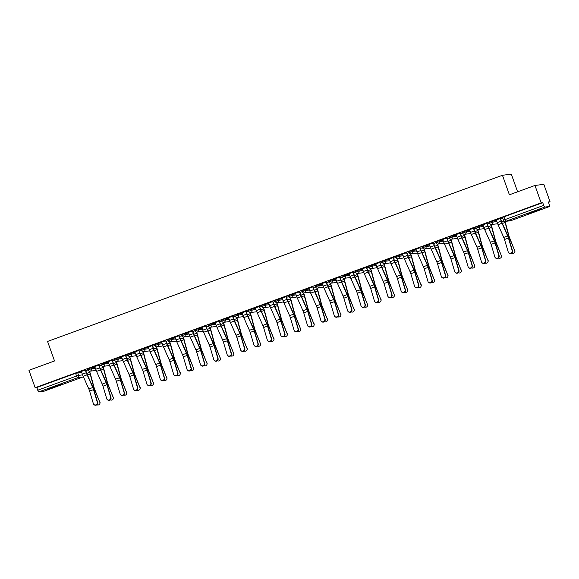 <?xml version="1.0" encoding="UTF-8"?>
<svg xmlns="http://www.w3.org/2000/svg" width="579" height="579" viewBox="0 0 579 579"><rect width="100%" height="100%" fill="white"/><g stroke="black" fill="none" stroke-linecap="round" stroke-linejoin="round"><path stroke-width="0.87" d="M55.866 386.606L61.316 384.34L58.754 384.999L47.652 389.204L55.866 386.606M535.286 211.465L540.735 209.207L538.173 209.866L527.064 214.071L535.286 211.465M95.007 367.274L91.048 367.766L87.61 369.018M108.396 362.389L104.43 362.874L100.999 364.126M121.778 357.496L117.812 357.988L114.381 359.241M135.16 352.611L131.194 353.096L127.764 354.348M148.542 347.718L144.584 348.211L141.146 349.463M161.932 342.826L157.966 343.318L154.535 344.57M175.314 337.941L171.348 338.433L167.917 339.685M188.696 333.048L184.73 333.54L181.299 334.792M202.078 328.163L198.112 328.648L194.682 329.907M215.468 323.27L211.501 323.762L208.071 325.014M228.85 318.385L224.884 318.87L221.453 320.129M242.232 313.492L238.266 313.984L234.835 315.237M255.614 308.607L251.648 309.092L248.217 310.344M269.003 303.714L265.037 304.207L261.607 305.459M282.386 298.829L278.419 299.314L274.989 300.566M295.768 293.937L291.802 294.429L288.371 295.681M309.15 289.051L305.184 289.536L301.753 290.788M322.539 284.159L318.573 284.651L315.135 285.903M335.921 279.266L331.955 279.758L328.525 281.01M349.303 274.381L345.337 274.873L341.907 276.125M362.686 269.488L358.719 269.98L355.289 271.233M376.075 264.603L372.109 265.088L368.671 266.347M389.457 259.71L385.491 260.203L382.06 261.455M402.839 254.825L398.873 255.31L395.443 256.569M416.221 249.933L412.255 250.425L408.825 251.677M429.604 245.047L425.645 245.532L422.207 246.784M442.993 240.155L439.027 240.647L435.596 241.899M456.375 235.269L452.409 235.754L448.978 237.006M469.757 230.377L465.791 230.869L462.36 232.121M483.139 225.492L479.18 225.976L475.743 227.229M496.529 220.599L492.563 221.091L489.132 222.343M548.595 202.303L550.05 201.767L548.479 201.962L549.724 206.471L544.68 207.094L505.822 221.287L510.844 220.671L549.71 206.471L510.859 220.664A1.86 1.824 83 0 1 510.454 220.765A1.86 1.86 0 0 0 510.859 220.664L510.873 220.657M517.604 191.794L511.329 174.178L502.449 175.271L509.397 194.79L534.967 185.446L541.162 202.867L35.153 387.713L28.95 370.299L54.52 360.956L47.565 341.444L502.449 175.271M534.967 185.446L543.847 184.354L550.05 201.767M43.729 391.31L38.67 391.94L36.723 387.525L75.588 373.325L81.625 372.167M36.723 387.525L35.153 387.713M82.58 377.117A1.86 1.86 0 0 0 83.325 376.611A1.86 1.824 -97 0 1 82.565 377.124L43.7 391.324L82.565 377.124L77.535 377.747L38.67 391.94M542.74 202.672L503.875 216.872L505.822 221.287A1.86 1.824 83 0 1 503.477 220.165L543.703 205.386L542.74 202.672L541.162 202.867M543.703 205.386L544.68 207.094M500.451 218.413L494.524 220.519M487.069 223.306L481.142 225.405M473.68 228.198L467.76 230.297M460.298 233.084L454.377 235.183M446.916 237.976L440.988 240.075M433.533 242.862L427.606 244.96M420.144 247.754L414.224 249.853M406.762 252.639L400.842 254.738M393.38 257.532L387.452 259.631M379.998 262.417L374.07 264.516M366.608 267.31L360.688 269.409M353.226 272.195L347.306 274.294M339.844 277.088L333.917 279.187M326.462 281.973L320.534 284.079M313.073 286.866L307.152 288.964M299.69 291.758L293.77 293.857M286.308 296.643L280.388 298.742M272.926 301.536L266.999 303.635M259.544 306.421L253.616 308.52M246.155 311.314L240.234 313.413M232.772 316.199L226.852 318.298M219.39 321.092L213.463 323.191M206.008 325.977L200.081 328.076M192.619 330.87L186.699 332.968M179.237 335.755L173.316 337.854M165.855 340.647L159.927 342.746M152.472 345.533L146.545 347.639M139.083 350.425L133.163 352.524M125.701 355.318L119.781 357.417M112.319 360.203L106.391 362.302M98.937 365.096L93.009 367.195M85.547 369.981L79.627 372.08M494.546 220.57L496.29 219.933M502.796 218.355L500.697 219.123M503.875 216.872L502.514 217.451M489.414 223.241L487.315 224.008M481.163 225.463L482.908 224.826M476.032 228.133L473.933 228.9M467.781 230.355L469.526 229.718M462.65 233.019L460.551 233.786M454.392 235.24L456.136 234.604M449.261 237.911L447.169 238.678M441.01 240.133L442.754 239.496M435.878 242.804L433.78 243.564M427.628 245.018L429.372 244.381M422.496 247.689L420.397 248.456M414.246 249.911L415.99 249.274M409.114 252.582L407.015 253.349M400.856 254.796L402.6 254.159M395.725 257.467L393.633 258.234M387.474 259.689L389.218 259.052M382.343 262.359L380.244 263.127M374.092 264.574L375.836 263.937M368.961 267.245L366.862 268.012M360.71 269.467L362.454 268.83M355.578 272.137L353.479 272.904M347.328 274.352L349.065 273.715M342.189 277.023L340.097 277.79M333.938 279.244L335.682 278.608M328.807 281.915L326.708 282.682M320.556 284.13L322.3 283.493M315.425 286.8L313.326 287.568M307.174 289.022L308.918 288.385M302.043 291.693L299.944 292.46M293.792 293.915L295.529 293.278M288.653 296.578L286.562 297.345M280.402 298.8L282.147 298.163M275.271 301.471L273.172 302.238M267.02 303.693L268.765 303.056M261.889 306.363L259.79 307.123M253.638 308.578L255.382 307.941M248.507 311.249L246.408 312.016M240.256 313.471L241.993 312.834M235.125 316.141L233.026 316.901M226.867 318.356L228.611 317.719M221.735 321.027L219.636 321.794M213.485 323.248L215.229 322.612M208.353 325.919L206.254 326.686M200.102 328.134L201.847 327.497M194.971 330.804L192.872 331.572M186.72 333.026L188.464 332.389M181.589 335.697L179.49 336.464M173.331 337.912L175.075 337.275M168.2 340.582L166.101 341.349M159.949 342.804L161.693 342.167M154.817 345.475L152.718 346.242M146.567 347.69L148.311 347.053M141.435 350.36L139.336 351.127M133.184 352.582L134.929 351.945M128.053 355.253L125.954 356.02M119.795 357.475L121.539 356.838M114.664 360.138L112.565 360.905M106.413 362.36L108.157 361.723M101.282 365.031L99.183 365.798M93.031 367.252L94.775 366.616M87.899 369.923L85.801 370.683M79.649 372.138L81.393 371.501M496.268 219.882L497.238 222.597A5.855 1.1 69.9 0 0 498.078 224.703L503.73 237.404A3.438 0.644 -110.1 0 1 504.504 239.503L508.246 252.06A2.142 1.998 -50.1 0 0 511.315 253.023A2.142 1.998 -50.1 0 0 512.191 250.62L512.524 250.895A2.142 1.998 129.9 0 1 509.173 253.262L508.847 252.987M500.43 218.363L501.414 221.127A4.646 0.876 69.9 0 0 502.08 222.792L507.732 235.501A4.646 0.876 -110.1 0 1 508.782 238.338L512.524 250.895M500.22 218.435L501.182 221.156A5.855 1.1 69.9 0 0 502.022 223.255L507.674 235.964A3.438 0.644 -110.1 0 1 508.449 238.063L512.191 250.62M514.818 250.338A2.142 2.048 19 0 1 514.869 251.756L514.753 252.089A2.142 2.048 -161 0 0 514.709 250.671L509.679 237.955A3.438 0.644 69.9 0 1 508.955 235.848L505.467 222.872A5.855 1.1 -110.1 0 0 505.018 221.388M511.778 253.204A2.142 2.048 -161 0 0 514.753 252.089M504.758 221.344A4.646 0.876 -110.1 0 1 505.098 222.466L508.586 235.436A4.646 0.876 69.9 0 0 509.563 238.287L514.709 250.671M482.886 224.768L483.856 227.489A5.855 1.1 69.9 0 0 484.688 229.588L490.348 242.29A3.438 0.644 -110.1 0 1 491.122 244.396L494.857 256.953A2.142 1.998 -50.1 0 0 497.933 257.916A2.142 1.998 -50.1 0 0 498.809 255.513L499.134 255.788A2.142 1.998 129.9 0 1 495.79 258.147L495.458 257.872M487.048 223.248L488.032 226.013A4.646 0.876 69.9 0 0 488.698 227.685L494.35 240.386A4.646 0.876 -110.1 0 1 495.4 243.231L499.134 255.788M486.83 223.328L487.8 226.042A5.855 1.1 69.9 0 0 488.64 228.148L494.292 240.85A3.438 0.644 -110.1 0 1 495.067 242.956L498.809 255.513M469.504 229.66L470.466 232.374A5.855 1.1 69.9 0 0 471.306 234.481L476.958 247.182A3.438 0.644 -110.1 0 1 477.74 249.288L481.475 261.846A2.142 1.998 -50.1 0 0 484.551 262.801A2.142 1.998 -50.1 0 0 485.419 260.398L485.752 260.68A2.142 1.998 129.9 0 1 482.408 263.04L482.075 262.765M473.665 228.14L474.65 230.905A4.646 0.876 69.9 0 0 475.316 232.577L480.968 245.279A4.646 0.876 -110.1 0 1 482.017 248.123L485.752 260.68M473.448 228.213L474.418 230.934A5.855 1.1 69.9 0 0 475.258 233.033L480.91 245.742A3.438 0.644 -110.1 0 1 481.685 247.841L485.419 260.398M501.436 255.23A2.142 2.048 19 0 1 501.486 256.649L501.371 256.975A2.142 2.048 -161 0 0 501.32 255.556L496.297 242.847A3.438 0.644 69.9 0 1 495.573 240.734L492.078 227.764A5.855 1.1 -110.1 0 0 491.412 225.636L491.021 224.529M498.389 258.089A2.142 2.048 -161 0 0 501.371 256.975M490.76 224.486L491.18 225.665A4.646 0.876 -110.1 0 1 491.709 227.352L495.204 240.328A4.646 0.876 69.9 0 0 496.181 243.173L501.32 255.556M488.054 260.116A2.142 2.048 19 0 1 488.104 261.534L487.988 261.867A2.142 2.048 -161 0 0 487.938 260.449L482.908 247.732A3.438 0.644 69.9 0 1 482.184 245.626L478.695 232.649A5.855 1.1 -110.1 0 0 478.03 230.529L477.632 229.422M485.007 262.982A2.142 2.048 -161 0 0 487.988 261.867M477.378 229.378L477.798 230.558A4.646 0.876 -110.1 0 1 478.326 232.244L481.815 245.214A4.646 0.876 69.9 0 0 482.799 248.065L487.938 260.449M456.122 234.546L457.084 237.267A5.855 1.1 69.9 0 0 457.924 239.366L463.576 252.068A3.438 0.644 -110.1 0 1 464.351 254.174L468.093 266.731A2.142 1.998 -50.1 0 0 471.161 267.693A2.142 1.998 -50.1 0 0 472.037 265.291L472.37 265.566A2.142 1.998 129.9 0 1 469.026 267.925L468.693 267.65M460.276 233.026L461.26 235.791A4.646 0.876 69.9 0 0 461.926 237.462L467.579 250.164A4.646 0.876 -110.1 0 1 468.628 253.009L472.37 265.566M460.066 233.105L461.036 235.819A5.855 1.1 69.9 0 0 461.868 237.926L467.521 250.627A3.438 0.644 -110.1 0 1 468.302 252.733L472.037 265.291M442.732 239.438L443.702 242.152A5.855 1.1 69.9 0 0 444.542 244.258L450.194 256.96A3.438 0.644 -110.1 0 1 450.969 259.066L454.71 271.623A2.142 1.998 -50.1 0 0 457.779 272.579A2.142 1.998 -50.1 0 0 458.655 270.176L458.988 270.458A2.142 1.998 129.9 0 1 455.637 272.818L455.311 272.543M446.894 237.918L447.878 240.683A4.646 0.876 69.9 0 0 448.544 242.355L454.197 255.057A4.646 0.876 -110.1 0 1 455.246 257.901L458.988 270.458M446.684 237.998L447.647 240.712A5.855 1.1 69.9 0 0 448.486 242.811L454.139 255.52A3.438 0.644 -110.1 0 1 454.913 257.619L458.655 270.176M429.35 244.324L430.32 247.045A5.855 1.1 69.9 0 0 431.16 249.144L436.812 261.853A3.438 0.644 -110.1 0 1 437.586 263.952L441.321 276.509A2.142 1.998 -50.1 0 0 444.397 277.471A2.142 1.998 -50.1 0 0 445.273 275.068L445.598 275.343A2.142 1.998 129.9 0 1 442.255 277.703L441.922 277.428M433.512 242.804L434.496 245.576A4.646 0.876 69.9 0 0 435.162 247.24L440.814 259.942A4.646 0.876 -110.1 0 1 441.864 262.786L445.598 275.343M433.295 242.883L434.264 245.597A5.855 1.1 69.9 0 0 435.104 247.703L440.757 260.405A3.438 0.644 -110.1 0 1 441.531 262.511L445.273 275.068M474.671 265.008A2.142 2.048 19 0 1 474.715 266.427L474.606 266.753A2.142 2.048 -161 0 0 474.556 265.341L469.526 252.625A3.438 0.644 69.9 0 1 468.802 250.512L465.313 237.542A5.855 1.1 -110.1 0 0 464.647 235.421L464.249 234.307M471.624 267.867A2.142 2.048 -161 0 0 474.606 266.753M463.996 234.263L464.416 235.45A4.646 0.876 -110.1 0 1 464.944 237.129L468.433 250.106A4.646 0.876 69.9 0 0 469.41 252.958L474.556 265.341M461.282 269.894A2.142 2.048 19 0 1 461.333 271.312L461.217 271.645A2.142 2.048 -161 0 0 461.174 270.227L456.143 257.51A3.438 0.644 69.9 0 1 455.42 255.404L451.931 242.435A5.855 1.1 -110.1 0 0 451.258 240.307L450.867 239.199M458.242 272.76A2.142 2.048 -161 0 0 461.217 271.645M450.614 239.156L451.034 240.336A4.646 0.876 -110.1 0 1 451.562 242.022L455.051 254.992A4.646 0.876 69.9 0 0 456.028 257.843L461.174 270.227M447.9 274.786A2.142 2.048 19 0 1 447.951 276.205L447.835 276.538A2.142 2.048 -161 0 0 447.784 275.119L442.761 262.403A3.438 0.644 69.9 0 1 442.038 260.289L438.542 247.32A5.855 1.1 -110.1 0 0 437.876 245.199L437.485 244.085M444.853 277.652A2.142 2.048 -161 0 0 447.835 276.538M437.225 244.048L437.644 245.228A4.646 0.876 -110.1 0 1 438.173 246.907L441.668 259.884A4.646 0.876 69.9 0 0 442.646 262.736L447.784 275.119M415.968 249.216L416.931 251.93A5.855 1.1 69.9 0 0 417.77 254.036L423.423 266.738A3.438 0.644 -110.1 0 1 424.204 268.844L427.939 281.401A2.142 1.998 -50.1 0 0 431.015 282.357A2.142 1.998 -50.1 0 0 431.883 279.954L432.216 280.236A2.142 1.998 129.9 0 1 428.873 282.595L428.54 282.32M420.13 247.696L421.114 250.461A4.646 0.876 69.9 0 0 421.78 252.133L427.432 264.835A4.646 0.876 -110.1 0 1 428.482 267.679L432.216 280.236M419.913 247.776L420.882 250.49A5.855 1.1 69.9 0 0 421.722 252.596L427.374 265.298A3.438 0.644 -110.1 0 1 428.149 267.404L431.883 279.954M434.518 279.671A2.142 2.048 19 0 1 434.568 281.09L434.453 281.423A2.142 2.048 -161 0 0 434.402 280.004L429.372 267.288A3.438 0.644 69.9 0 1 428.648 265.182L425.16 252.212A5.855 1.1 -110.1 0 0 424.494 250.085L424.096 248.977M431.471 282.538A2.142 2.048 -161 0 0 434.453 281.423M423.842 248.934L424.262 250.114A4.646 0.876 -110.1 0 1 424.791 251.8L428.279 264.769A4.646 0.876 69.9 0 0 429.263 267.621L434.402 280.004M402.586 254.101L403.549 256.823A5.855 1.1 69.9 0 0 404.388 258.922L410.041 271.631A3.438 0.644 -110.1 0 1 410.815 273.729L414.557 286.287A2.142 1.998 -50.1 0 0 417.625 287.249A2.142 1.998 -50.1 0 0 418.501 284.846L418.834 285.121A2.142 1.998 129.9 0 1 415.49 287.488L415.157 287.206M406.74 252.582L407.725 255.353A4.646 0.876 69.9 0 0 408.39 257.018L414.043 269.727A4.646 0.876 -110.1 0 1 415.092 272.564L418.834 285.121M406.53 252.661L407.5 255.382A5.855 1.1 69.9 0 0 408.333 257.481L413.985 270.183A3.438 0.644 -110.1 0 1 414.767 272.289L418.501 284.846M421.136 284.564A2.142 2.048 19 0 1 421.179 285.983L421.071 286.316A2.142 2.048 -161 0 0 421.02 284.897L415.99 272.181A3.438 0.644 69.9 0 1 415.266 270.067L411.778 257.098A5.855 1.1 -110.1 0 0 411.112 254.977L410.714 253.863M418.089 287.43A2.142 2.048 -161 0 0 421.071 286.316M410.46 253.826L410.88 255.006A4.646 0.876 -110.1 0 1 411.408 256.692L414.897 269.662A4.646 0.876 69.9 0 0 415.874 272.514L421.02 284.897M389.197 258.994L390.166 261.708A5.855 1.1 69.9 0 0 391.006 263.814L396.658 276.516A3.438 0.644 -110.1 0 1 397.433 278.622L401.175 291.179A2.142 1.998 -50.1 0 0 404.243 292.134A2.142 1.998 -50.1 0 0 405.119 289.739L405.452 290.014A2.142 1.998 129.9 0 1 402.101 292.373L401.775 292.098M393.358 257.474L394.342 260.239A4.646 0.876 69.9 0 0 395.008 261.911L400.661 274.612A4.646 0.876 -110.1 0 1 401.71 277.457L405.452 290.014M393.148 257.554L394.111 260.268A5.855 1.1 69.9 0 0 394.95 262.374L400.603 275.076A3.438 0.644 -110.1 0 1 401.377 277.182L405.119 289.739M407.746 289.449A2.142 2.048 19 0 1 407.797 290.868L407.681 291.201A2.142 2.048 -161 0 0 407.638 289.782L402.608 277.066A3.438 0.644 69.9 0 1 401.884 274.96L398.395 261.99A5.855 1.1 -110.1 0 0 397.73 259.862L397.332 258.755M404.707 292.315A2.142 2.048 -161 0 0 407.681 291.201M397.078 258.712L397.498 259.891A4.646 0.876 -110.1 0 1 398.026 261.578L401.515 274.547A4.646 0.876 69.9 0 0 402.492 277.399L407.638 289.782M375.814 263.879L376.784 266.601A5.855 1.1 69.9 0 0 377.624 268.699L383.276 281.408A3.438 0.644 -110.1 0 1 384.051 283.507L387.785 296.064A2.142 1.998 -50.1 0 0 390.861 297.027A2.142 1.998 -50.1 0 0 391.737 294.624L392.063 294.899A2.142 1.998 129.9 0 1 388.719 297.266L388.393 296.984M379.976 262.359L380.96 265.131A4.646 0.876 69.9 0 0 381.626 266.796L387.279 279.505A4.646 0.876 -110.1 0 1 388.328 282.342L392.063 294.899M379.759 262.439L380.729 265.16A5.855 1.1 69.9 0 0 381.568 267.259L387.221 279.968A3.438 0.644 -110.1 0 1 387.995 282.067L391.737 294.624M394.364 294.342A2.142 2.048 19 0 1 394.415 295.76L394.299 296.093A2.142 2.048 -161 0 0 394.248 294.675L389.226 281.959A3.438 0.644 69.9 0 1 388.502 279.845L385.006 266.876A5.855 1.1 -110.1 0 0 384.34 264.755L383.949 263.64M391.317 297.208A2.142 2.048 -161 0 0 394.299 296.093M383.689 263.604L384.109 264.784A4.646 0.876 -110.1 0 1 384.644 266.47L388.133 279.44A4.646 0.876 69.9 0 0 389.11 282.291L394.248 294.675M362.432 268.772L363.402 271.486A5.855 1.1 69.9 0 0 364.234 273.592L369.887 286.294A3.438 0.644 -110.1 0 1 370.669 288.4L374.403 300.957A2.142 1.998 -50.1 0 0 377.479 301.92A2.142 1.998 -50.1 0 0 378.348 299.517L378.68 299.792A2.142 1.998 129.9 0 1 375.337 302.151L375.004 301.876M366.594 267.252L367.578 270.017A4.646 0.876 69.9 0 0 368.244 271.689L373.896 284.39A4.646 0.876 -110.1 0 1 374.946 287.235L378.68 299.792M366.377 267.332L367.347 270.046A5.855 1.1 69.9 0 0 368.186 272.152L373.839 284.854A3.438 0.644 -110.1 0 1 374.613 286.96L378.348 299.517M380.982 299.234A2.142 2.048 19 0 1 381.033 300.646L380.917 300.979A2.142 2.048 -161 0 0 380.866 299.56L375.836 286.844A3.438 0.644 69.9 0 1 375.112 284.738L371.624 271.768A5.855 1.1 -110.1 0 0 370.958 269.64L370.56 268.533M377.935 302.093A2.142 2.048 -161 0 0 380.917 300.979M370.307 268.49L370.726 269.669A4.646 0.876 -110.1 0 1 371.255 271.356L374.743 284.325A4.646 0.876 69.9 0 0 375.728 287.177L380.866 299.56M349.05 273.657L350.013 276.378A5.855 1.1 69.9 0 0 350.852 278.477L356.505 291.186A3.438 0.644 -110.1 0 1 357.279 293.285L361.021 305.842A2.142 1.998 -50.1 0 0 364.09 306.805A2.142 1.998 -50.1 0 0 364.965 304.402L365.298 304.677A2.142 1.998 129.9 0 1 361.955 307.044L361.622 306.761M353.204 272.144L354.189 274.909A4.646 0.876 69.9 0 0 354.855 276.574L360.507 289.283A4.646 0.876 -110.1 0 1 361.557 292.12L365.298 304.677M352.995 272.217L353.964 274.938A5.855 1.1 69.9 0 0 354.797 277.037L360.449 289.746A3.438 0.644 -110.1 0 1 361.231 291.845L364.965 304.402M367.6 304.12A2.142 2.048 19 0 1 367.643 305.538L367.535 305.871A2.142 2.048 -161 0 0 367.484 304.453L362.454 291.736A3.438 0.644 69.9 0 1 361.73 289.63L358.242 276.653A5.855 1.1 -110.1 0 0 357.576 274.533L357.178 273.426M364.553 306.986A2.142 2.048 -161 0 0 367.535 305.871M356.925 273.382L357.344 274.562A4.646 0.876 -110.1 0 1 357.873 276.248L361.361 289.218A4.646 0.876 69.9 0 0 362.338 292.069L367.484 304.453M335.661 278.55L336.631 281.264A5.855 1.1 69.9 0 0 337.47 283.37L343.123 296.072A3.438 0.644 -110.1 0 1 343.897 298.178L347.639 310.735A2.142 1.998 -50.1 0 0 350.708 311.697A2.142 1.998 -50.1 0 0 351.583 309.295L351.916 309.57A2.142 1.998 129.9 0 1 348.565 311.929L348.24 311.654M339.822 277.03L340.807 279.795A4.646 0.876 69.9 0 0 341.472 281.466L347.125 294.168A4.646 0.876 -110.1 0 1 348.174 297.013L351.916 309.57M339.612 277.109L340.575 279.823A5.855 1.1 69.9 0 0 341.415 281.93L347.067 294.631A3.438 0.644 -110.1 0 1 347.841 296.738L351.583 309.295M354.21 309.012A2.142 2.048 19 0 1 354.261 310.431L354.145 310.757A2.142 2.048 -161 0 0 354.102 309.338L349.072 296.629A3.438 0.644 69.9 0 1 348.348 294.516L344.86 281.546A5.855 1.1 -110.1 0 0 344.194 279.418L343.796 278.311M351.171 311.871A2.142 2.048 -161 0 0 354.145 310.757M343.542 278.267L343.962 279.447A4.646 0.876 -110.1 0 1 344.491 281.133L347.979 294.103A4.646 0.876 69.9 0 0 348.956 296.955L354.102 309.338M322.279 283.442L323.248 286.156A5.855 1.1 69.9 0 0 324.088 288.262L329.74 300.964A3.438 0.644 -110.1 0 1 330.515 303.063L334.249 315.62A2.142 1.998 -50.1 0 0 337.325 316.583A2.142 1.998 -50.1 0 0 338.201 314.18L338.527 314.455A2.142 1.998 129.9 0 1 335.183 316.822L334.857 316.547M326.44 281.922L327.424 284.687A4.646 0.876 69.9 0 0 328.09 286.352L333.743 299.061A4.646 0.876 -110.1 0 1 334.792 301.898L338.527 314.455M326.223 281.995L327.193 284.716A5.855 1.1 69.9 0 0 328.032 286.815L333.685 299.524A3.438 0.644 -110.1 0 1 334.459 301.623L338.201 314.18M340.828 313.898A2.142 2.048 19 0 1 340.879 315.316L340.763 315.649A2.142 2.048 -161 0 0 340.713 314.231L335.69 301.514A3.438 0.644 69.9 0 1 334.966 299.408L331.47 286.431A5.855 1.1 -110.1 0 0 330.804 284.311L330.414 283.203M337.781 316.764A2.142 2.048 -161 0 0 340.763 315.649M330.153 283.16L330.573 284.34A4.646 0.876 -110.1 0 1 331.108 286.026L334.597 298.996A4.646 0.876 69.9 0 0 335.574 301.847L340.713 314.231M308.897 288.328L309.866 291.049A5.855 1.1 69.9 0 0 310.699 293.148L316.351 305.85A3.438 0.644 -110.1 0 1 317.133 307.956L320.867 320.513A2.142 1.998 -50.1 0 0 323.943 321.475A2.142 1.998 -50.1 0 0 324.812 319.072L325.145 319.347A2.142 1.998 129.9 0 1 321.801 321.707L321.468 321.432M313.058 286.808L314.042 289.572A4.646 0.876 69.9 0 0 314.708 291.244L320.361 303.946A4.646 0.876 -110.1 0 1 321.41 306.79L325.145 319.347M312.841 286.887L313.811 289.601A5.855 1.1 69.9 0 0 314.65 291.707L320.303 304.409A3.438 0.644 -110.1 0 1 321.077 306.515L324.812 319.072M327.446 318.79A2.142 2.048 19 0 1 327.497 320.209L327.381 320.534A2.142 2.048 -161 0 0 327.33 319.116L322.3 306.407A3.438 0.644 69.9 0 1 321.577 304.293L318.088 291.324A5.855 1.1 -110.1 0 0 317.422 289.196L317.024 288.089M324.399 321.649A2.142 2.048 -161 0 0 327.381 320.534M316.771 288.045L317.191 289.225A4.646 0.876 -110.1 0 1 317.719 290.911L321.207 303.888A4.646 0.876 69.9 0 0 322.192 306.732L327.33 319.116M295.514 293.22L296.477 295.934A5.855 1.1 69.9 0 0 297.317 298.04L302.969 310.742A3.438 0.644 -110.1 0 1 303.743 312.848L307.485 325.405A2.142 1.998 -50.1 0 0 310.554 326.361A2.142 1.998 -50.1 0 0 311.43 323.958L311.763 324.24A2.142 1.998 129.9 0 1 308.419 326.599L308.086 326.324M299.669 291.7L300.66 294.465A4.646 0.876 69.9 0 0 301.319 296.137L306.971 308.839A4.646 0.876 -110.1 0 1 308.021 311.683L311.763 324.24M299.459 291.773L300.429 294.494A5.855 1.1 69.9 0 0 301.261 296.593L306.913 309.302A3.438 0.644 -110.1 0 1 307.695 311.401L311.43 323.958M314.064 323.675A2.142 2.048 19 0 1 314.108 325.094L313.999 325.427A2.142 2.048 -161 0 0 313.948 324.008L308.918 311.292A3.438 0.644 69.9 0 1 308.194 309.186L304.706 296.209A5.855 1.1 -110.1 0 0 304.04 294.089L303.642 292.981M311.017 326.542A2.142 2.048 -161 0 0 313.999 325.427M303.389 292.938L303.809 294.118A4.646 0.876 -110.1 0 1 304.337 295.804L307.825 308.773A4.646 0.876 69.9 0 0 308.802 311.625L313.948 324.008M282.125 298.105L283.095 300.827A5.855 1.1 69.9 0 0 283.934 302.926L289.587 315.627A3.438 0.644 -110.1 0 1 290.361 317.733L294.103 330.291A2.142 1.998 -50.1 0 0 297.172 331.253A2.142 1.998 -50.1 0 0 298.047 328.85L298.38 329.125A2.142 1.998 129.9 0 1 295.037 331.485L294.704 331.21M286.287 296.586L287.271 299.35A4.646 0.876 69.9 0 0 287.937 301.022L293.589 313.724A4.646 0.876 -110.1 0 1 294.639 316.568L298.38 329.125M286.077 296.665L287.039 299.379A5.855 1.1 69.9 0 0 287.879 301.485L293.531 314.187A3.438 0.644 -110.1 0 1 294.306 316.293L298.047 328.85M300.675 328.568A2.142 2.048 19 0 1 300.725 329.987L300.61 330.312A2.142 2.048 -161 0 0 300.566 328.901L295.536 316.185A3.438 0.644 69.9 0 1 294.812 314.071L291.324 301.102A5.855 1.1 -110.1 0 0 290.658 298.981L290.26 297.867M297.635 331.427A2.142 2.048 -161 0 0 300.61 330.312M290.007 297.823L290.426 299.003A4.646 0.876 -110.1 0 1 290.955 300.689L294.443 313.666A4.646 0.876 69.9 0 0 295.42 316.518L300.566 328.901M268.743 302.998L269.713 305.712A5.855 1.1 69.9 0 0 270.552 307.818L276.205 320.52A3.438 0.644 -110.1 0 1 276.979 322.626L280.714 335.183A2.142 1.998 -50.1 0 0 283.79 336.138A2.142 1.998 -50.1 0 0 284.665 333.736L284.991 334.018A2.142 1.998 129.9 0 1 281.647 336.377L281.322 336.102M272.904 301.478L273.889 304.243A4.646 0.876 69.9 0 0 274.555 305.915L280.207 318.616A4.646 0.876 -110.1 0 1 281.256 321.461L284.991 334.018M272.687 301.558L273.657 304.272A5.855 1.1 69.9 0 0 274.497 306.371L280.149 319.08A3.438 0.644 -110.1 0 1 280.924 321.179L284.665 333.736M287.293 333.453A2.142 2.048 19 0 1 287.343 334.872L287.227 335.205A2.142 2.048 -161 0 0 287.177 333.786L282.154 321.07A3.438 0.644 69.9 0 1 281.43 318.964L277.942 305.994A5.855 1.1 -110.1 0 0 277.269 303.866L276.878 302.759M284.253 336.319A2.142 2.048 -161 0 0 287.227 335.205M276.617 302.716L277.037 303.895A4.646 0.876 -110.1 0 1 277.573 305.582L281.061 318.551A4.646 0.876 69.9 0 0 282.038 321.403L287.177 333.786M255.361 307.883L256.331 310.605A5.855 1.1 69.9 0 0 257.163 312.703L262.815 325.412A3.438 0.644 -110.1 0 1 263.597 327.511L267.332 340.068A2.142 1.998 -50.1 0 0 270.407 341.031A2.142 1.998 -50.1 0 0 271.283 338.628L271.609 338.903A2.142 1.998 129.9 0 1 268.265 341.263L267.932 340.988M259.522 306.363L260.507 309.135A4.646 0.876 69.9 0 0 261.172 310.8L266.825 323.502A4.646 0.876 -110.1 0 1 267.874 326.346L271.609 338.903M259.305 306.443L260.275 309.157A5.855 1.1 69.9 0 0 261.115 311.263L266.767 323.965A3.438 0.644 -110.1 0 1 267.541 326.071L271.283 338.628M273.91 338.346A2.142 2.048 19 0 1 273.961 339.764L273.845 340.097A2.142 2.048 -161 0 0 273.795 338.679L268.765 325.963A3.438 0.644 69.9 0 1 268.041 323.849L264.552 310.88A5.855 1.1 -110.1 0 0 263.886 308.759L263.496 307.644M270.863 341.212A2.142 2.048 -161 0 0 273.845 340.097M263.235 307.608L263.655 308.788A4.646 0.876 -110.1 0 1 264.183 310.467L267.679 323.444A4.646 0.876 69.9 0 0 268.656 326.295L273.795 338.679M241.979 312.776L242.941 315.49A5.855 1.1 69.9 0 0 243.781 317.596L249.433 330.298A3.438 0.644 -110.1 0 1 250.208 332.404L253.949 344.961A2.142 1.998 -50.1 0 0 257.025 345.916A2.142 1.998 -50.1 0 0 257.894 343.513L258.227 343.796A2.142 1.998 129.9 0 1 254.883 346.155L254.55 345.88M246.133 311.256L247.124 314.021A4.646 0.876 69.9 0 0 247.783 315.693L253.436 328.394A4.646 0.876 -110.1 0 1 254.485 331.239L258.227 343.796M245.923 311.336L246.893 314.05A5.855 1.1 69.9 0 0 247.725 316.156L253.378 328.858A3.438 0.644 -110.1 0 1 254.159 330.956L257.894 343.513M260.528 343.231A2.142 2.048 19 0 1 260.572 344.65L260.463 344.983A2.142 2.048 -161 0 0 260.412 343.564L255.382 330.848A3.438 0.644 69.9 0 1 254.659 328.742L251.17 315.772A5.855 1.1 -110.1 0 0 250.504 313.644L250.106 312.537M257.481 346.097A2.142 2.048 -161 0 0 260.463 344.983M249.853 312.494L250.273 313.673A4.646 0.876 -110.1 0 1 250.801 315.36L254.29 328.329A4.646 0.876 69.9 0 0 255.267 331.181L260.412 343.564M228.589 317.661L229.559 320.382A5.855 1.1 69.9 0 0 230.399 322.481L236.051 335.19A3.438 0.644 -110.1 0 1 236.825 337.289L240.567 349.846A2.142 1.998 -50.1 0 0 243.636 350.809A2.142 1.998 -50.1 0 0 244.512 348.406L244.845 348.681A2.142 1.998 129.9 0 1 241.501 351.048L241.168 350.765M232.751 316.141L233.735 318.913A4.646 0.876 69.9 0 0 234.401 320.578L240.053 333.287A4.646 0.876 -110.1 0 1 241.103 336.124L244.845 348.681M232.541 316.221L233.503 318.942A5.855 1.1 69.9 0 0 234.343 321.041L239.996 333.743A3.438 0.644 -110.1 0 1 240.777 335.849L244.512 348.406M247.146 348.124A2.142 2.048 19 0 1 247.19 349.542L247.074 349.875A2.142 2.048 -161 0 0 247.03 348.457L242 335.74A3.438 0.644 69.9 0 1 241.277 333.627L237.788 320.657A5.855 1.1 -110.1 0 0 237.122 318.537L236.724 317.422M244.099 350.99A2.142 2.048 -161 0 0 247.074 349.875M236.471 317.386L236.891 318.566A4.646 0.876 -110.1 0 1 237.419 320.252L240.907 333.222A4.646 0.876 69.9 0 0 241.884 336.073L247.03 348.457M215.207 322.554L216.177 325.268A5.855 1.1 69.9 0 0 217.016 327.374L222.669 340.076A3.438 0.644 -110.1 0 1 223.443 342.182L227.185 354.739A2.142 1.998 -50.1 0 0 230.254 355.694A2.142 1.998 -50.1 0 0 231.13 353.299L231.462 353.574A2.142 1.998 129.9 0 1 228.112 355.933L227.786 355.658M219.369 321.034L220.353 323.799A4.646 0.876 69.9 0 0 221.019 325.47L226.671 338.172A4.646 0.876 -110.1 0 1 227.721 341.017L231.462 353.574M219.151 321.113L220.121 323.827A5.855 1.1 69.9 0 0 220.961 325.934L226.613 338.635A3.438 0.644 -110.1 0 1 227.388 340.742L231.13 353.299M233.757 353.009A2.142 2.048 19 0 1 233.807 354.428L233.692 354.761A2.142 2.048 -161 0 0 233.641 353.342L228.618 340.626A3.438 0.644 69.9 0 1 227.894 338.52L224.406 325.55A5.855 1.1 -110.1 0 0 223.733 323.422L223.342 322.315M230.717 355.875A2.142 2.048 -161 0 0 233.692 354.761M223.081 322.271L223.501 323.451A4.646 0.876 -110.1 0 1 224.037 325.137L227.525 338.107A4.646 0.876 69.9 0 0 228.502 340.959L233.641 353.342M201.825 327.439L202.795 330.16A5.855 1.1 69.9 0 0 203.627 332.259L209.28 344.968A3.438 0.644 -110.1 0 1 210.061 347.067L213.796 359.624A2.142 1.998 -50.1 0 0 216.872 360.587A2.142 1.998 -50.1 0 0 217.747 358.184L218.073 358.459A2.142 1.998 129.9 0 1 214.729 360.826L214.396 360.543M205.986 325.919L206.971 328.691A4.646 0.876 69.9 0 0 207.637 330.356L213.289 343.065A4.646 0.876 -110.1 0 1 214.339 345.902L218.073 358.459M205.769 325.999L206.739 328.72A5.855 1.1 69.9 0 0 207.579 330.819L213.231 343.528A3.438 0.644 -110.1 0 1 214.006 345.627L217.747 358.184M220.375 357.902A2.142 2.048 19 0 1 220.425 359.32L220.309 359.653A2.142 2.048 -161 0 0 220.259 358.235L215.236 345.518A3.438 0.644 69.9 0 1 214.505 343.405L211.017 330.435A5.855 1.1 -110.1 0 0 210.351 328.315L209.96 327.2M217.328 360.768A2.142 2.048 -161 0 0 220.309 359.653M209.699 327.164L210.119 328.344A4.646 0.876 -110.1 0 1 210.647 330.03L214.143 343A4.646 0.876 69.9 0 0 215.12 345.851L220.259 358.235M188.443 332.332L189.405 335.046A5.855 1.1 69.9 0 0 190.245 337.152L195.897 349.854A3.438 0.644 -110.1 0 1 196.672 351.96L200.414 364.517A2.142 1.998 -50.1 0 0 203.49 365.479A2.142 1.998 -50.1 0 0 204.358 363.076L204.691 363.351A2.142 1.998 129.9 0 1 201.347 365.711L201.014 365.436M192.597 330.812L193.589 333.576A4.646 0.876 69.9 0 0 194.254 335.248L199.907 347.95A4.646 0.876 -110.1 0 1 200.949 350.794L204.691 363.351M192.387 330.891L193.357 333.605A5.855 1.1 69.9 0 0 194.189 335.711L199.849 348.413A3.438 0.644 -110.1 0 1 200.624 350.519L204.358 363.076M206.993 362.794A2.142 2.048 19 0 1 207.043 364.205L206.927 364.538A2.142 2.048 -161 0 0 206.877 363.12L201.847 350.404A3.438 0.644 69.9 0 1 201.123 348.297L197.634 335.328A5.855 1.1 -110.1 0 0 196.969 333.2L196.571 332.093M203.946 365.653A2.142 2.048 -161 0 0 206.927 364.538M196.317 332.049L196.737 333.229A4.646 0.876 -110.1 0 1 197.265 334.915L200.754 347.885A4.646 0.876 69.9 0 0 201.731 350.736L206.877 363.12M175.053 337.217L176.023 339.938A5.855 1.1 69.9 0 0 176.863 342.037L182.515 354.746A3.438 0.644 -110.1 0 1 183.29 356.845L187.031 369.402A2.142 1.998 -50.1 0 0 190.1 370.365A2.142 1.998 -50.1 0 0 190.976 367.962L191.309 368.237A2.142 1.998 129.9 0 1 187.965 370.603L187.632 370.321M179.215 335.704L180.199 338.469A4.646 0.876 69.9 0 0 180.865 340.134L186.518 352.843A4.646 0.876 -110.1 0 1 187.567 355.68L191.309 368.237M179.005 335.777L179.968 338.498A5.855 1.1 69.9 0 0 180.807 340.597L186.46 353.306A3.438 0.644 -110.1 0 1 187.241 355.405L190.976 367.962M193.61 367.679A2.142 2.048 19 0 1 193.654 369.098L193.538 369.431A2.142 2.048 -161 0 0 193.495 368.012L188.464 355.296A3.438 0.644 69.9 0 1 187.741 353.19L184.252 340.213A5.855 1.1 -110.1 0 0 183.586 338.093L183.188 336.985M190.563 370.546A2.142 2.048 -161 0 0 193.538 369.431M182.935 336.942L183.355 338.122A4.646 0.876 -110.1 0 1 183.883 339.808L187.372 352.777A4.646 0.876 69.9 0 0 188.349 355.629L193.495 368.012M161.671 342.109L162.641 344.823A5.855 1.1 69.9 0 0 163.481 346.93L169.133 359.631A3.438 0.644 -110.1 0 1 169.908 361.737L173.649 374.295A2.142 1.998 -50.1 0 0 176.718 375.257A2.142 1.998 -50.1 0 0 177.594 372.854L177.927 373.129A2.142 1.998 129.9 0 1 174.576 375.489L174.25 375.214M165.833 340.59L166.817 343.354A4.646 0.876 69.9 0 0 167.483 345.026L173.135 357.728A4.646 0.876 -110.1 0 1 174.185 360.572L177.927 373.129M165.623 340.669L166.586 343.383A5.855 1.1 69.9 0 0 167.425 345.489L173.078 358.191A3.438 0.644 -110.1 0 1 173.852 360.297L177.594 372.854M180.221 372.572A2.142 2.048 19 0 1 180.272 373.991L180.156 374.316A2.142 2.048 -161 0 0 180.112 372.898L175.082 360.189A3.438 0.644 69.9 0 1 174.359 358.075L170.87 345.106A5.855 1.1 -110.1 0 0 170.197 342.978L169.806 341.871M177.181 375.431A2.142 2.048 -161 0 0 180.156 374.316M169.546 341.827L169.973 343.007A4.646 0.876 -110.1 0 1 170.501 344.693L173.989 357.663A4.646 0.876 69.9 0 0 174.967 360.514L180.112 372.898M148.289 347.002L149.259 349.716A5.855 1.1 69.9 0 0 150.091 351.822L155.744 364.524A3.438 0.644 -110.1 0 1 156.525 366.623L160.26 379.18A2.142 1.998 -50.1 0 0 163.336 380.142A2.142 1.998 -50.1 0 0 164.212 377.74L164.537 378.015A2.142 1.998 129.9 0 1 161.194 380.381L160.861 380.106M152.451 345.482L153.435 348.247A4.646 0.876 69.9 0 0 154.101 349.911L159.753 362.62A4.646 0.876 -110.1 0 1 160.803 365.458L164.537 378.015M152.234 345.554L153.203 348.276A5.855 1.1 69.9 0 0 154.043 350.375L159.695 363.084A3.438 0.644 -110.1 0 1 160.47 365.183L164.212 377.74M166.839 377.457A2.142 2.048 19 0 1 166.89 378.876L166.774 379.209A2.142 2.048 -161 0 0 166.723 377.79L161.7 365.074A3.438 0.644 69.9 0 1 160.976 362.968L157.481 349.991A5.855 1.1 -110.1 0 0 156.815 347.87L156.424 346.763M163.792 380.323A2.142 2.048 -161 0 0 166.774 379.209M156.164 346.72L156.583 347.899A4.646 0.876 -110.1 0 1 157.112 349.586L160.607 362.555A4.646 0.876 69.9 0 0 161.584 365.407L166.723 377.79M134.907 351.887L135.87 354.609A5.855 1.1 69.9 0 0 136.709 356.707L142.362 369.409A3.438 0.644 -110.1 0 1 143.143 371.515L146.878 384.072A2.142 1.998 -50.1 0 0 149.954 385.035A2.142 1.998 -50.1 0 0 150.822 382.632L151.155 382.907A2.142 1.998 129.9 0 1 147.811 385.267L147.479 384.992M139.069 350.367L140.053 353.132A4.646 0.876 69.9 0 0 140.719 354.804L146.371 367.506A4.646 0.876 -110.1 0 1 147.421 370.35L151.155 382.907M138.851 350.447L139.821 353.161A5.855 1.1 69.9 0 0 140.661 355.267L146.313 367.969A3.438 0.644 -110.1 0 1 147.088 370.075L150.822 382.632M153.457 382.35A2.142 2.048 19 0 1 153.507 383.768L153.392 384.094A2.142 2.048 -161 0 0 153.341 382.676L148.311 369.967A3.438 0.644 69.9 0 1 147.587 367.853L144.099 354.884A5.855 1.1 -110.1 0 0 143.433 352.756L143.035 351.648M150.41 385.209A2.142 2.048 -161 0 0 153.392 384.094M142.781 351.605L143.201 352.785A4.646 0.876 -110.1 0 1 143.73 354.471L147.218 367.448A4.646 0.876 69.9 0 0 148.202 370.292L153.341 382.676M121.525 356.78L122.487 359.494A5.855 1.1 69.9 0 0 123.327 361.6L128.979 374.302A3.438 0.644 -110.1 0 1 129.754 376.408L133.496 388.958A2.142 1.998 -50.1 0 0 136.564 389.92A2.142 1.998 -50.1 0 0 137.44 387.517L137.773 387.8A2.142 1.998 129.9 0 1 134.429 390.159L134.096 389.884M125.679 355.26L126.663 358.025A4.646 0.876 69.9 0 0 127.329 359.697L132.982 372.398A4.646 0.876 -110.1 0 1 134.031 375.243L137.773 387.8M125.469 355.332L126.432 358.054A5.855 1.1 69.9 0 0 127.271 360.152L132.924 372.862A3.438 0.644 -110.1 0 1 133.706 374.96L137.44 387.517M140.075 387.235A2.142 2.048 19 0 1 140.118 388.654L140.009 388.987A2.142 2.048 -161 0 0 139.959 387.568L134.929 374.852A3.438 0.644 69.9 0 1 134.205 372.746L130.716 359.769A5.855 1.1 -110.1 0 0 130.051 357.648L129.653 356.541M137.028 390.101A2.142 2.048 -161 0 0 140.009 388.987M129.399 356.498L129.819 357.677A4.646 0.876 -110.1 0 1 130.347 359.364L133.836 372.333A4.646 0.876 69.9 0 0 134.813 375.185L139.959 387.568M108.135 361.665L109.105 364.386A5.855 1.1 69.9 0 0 109.945 366.485L115.597 379.187A3.438 0.644 -110.1 0 1 116.372 381.293L120.114 393.85A2.142 1.998 -50.1 0 0 123.182 394.813A2.142 1.998 -50.1 0 0 124.058 392.41L124.391 392.685A2.142 1.998 129.9 0 1 121.04 395.044L120.714 394.769M112.297 360.145L113.281 362.91A4.646 0.876 69.9 0 0 113.947 364.582L119.6 377.284A4.646 0.876 -110.1 0 1 120.649 380.128L124.391 392.685M112.087 360.225L113.05 362.939A5.855 1.1 69.9 0 0 113.889 365.045L119.542 377.747A3.438 0.644 -110.1 0 1 120.316 379.853L124.058 392.41M126.685 392.128A2.142 2.048 19 0 1 126.736 393.546L126.62 393.872A2.142 2.048 -161 0 0 126.577 392.461L121.547 379.744A3.438 0.644 69.9 0 1 120.823 377.631L117.334 364.661A5.855 1.1 -110.1 0 0 116.661 362.541L116.27 361.426M123.645 394.987A2.142 2.048 -161 0 0 126.62 393.872M116.01 361.383L116.437 362.563A4.646 0.876 -110.1 0 1 116.965 364.249L120.454 377.226A4.646 0.876 69.9 0 0 121.431 380.077L126.577 392.461M94.753 366.558L95.723 369.272A5.855 1.1 69.9 0 0 96.563 371.378L102.215 384.08A3.438 0.644 -110.1 0 1 102.99 386.186L106.724 398.743A2.142 1.998 -50.1 0 0 109.8 399.698A2.142 1.998 -50.1 0 0 110.676 397.295L111.002 397.578A2.142 1.998 129.9 0 1 107.658 399.937L107.325 399.662M98.915 365.038L99.899 367.803A4.646 0.876 69.9 0 0 100.565 369.474L106.218 382.176A4.646 0.876 -110.1 0 1 107.267 385.021L111.002 397.578M98.698 365.117L99.668 367.831A5.855 1.1 69.9 0 0 100.507 369.93L106.16 382.639A3.438 0.644 -110.1 0 1 106.934 384.738L110.676 397.295M113.303 397.013A2.142 2.048 19 0 1 113.354 398.432L113.238 398.765A2.142 2.048 -161 0 0 113.187 397.346L108.164 384.63A3.438 0.644 69.9 0 1 107.441 382.524L103.945 369.554A5.855 1.1 -110.1 0 0 103.279 367.426L102.888 366.319M110.256 399.879A2.142 2.048 -161 0 0 113.238 398.765M102.628 366.275L103.048 367.455A4.646 0.876 -110.1 0 1 103.576 369.141L107.072 382.111A4.646 0.876 69.9 0 0 108.049 384.963L113.187 397.346M81.371 371.443L82.334 374.164A5.855 1.1 69.9 0 0 83.173 376.263L88.826 388.972A3.438 0.644 -110.1 0 1 89.607 391.071L93.342 403.628A2.142 1.998 -50.1 0 0 96.418 404.591A2.142 1.998 -50.1 0 0 97.286 402.188L97.619 402.463A2.142 1.998 129.9 0 1 94.276 404.822L93.943 404.547M85.533 369.923L86.517 372.695A4.646 0.876 69.9 0 0 87.183 374.36L92.835 387.061A4.646 0.876 -110.1 0 1 93.885 389.906L97.619 402.463M85.316 370.003L86.285 372.717A5.855 1.1 69.9 0 0 87.125 374.823L92.778 387.525A3.438 0.644 -110.1 0 1 93.552 389.631L97.286 402.188M99.921 401.906A2.142 2.048 19 0 1 99.972 403.324L99.856 403.657A2.142 2.048 -161 0 0 99.805 402.239L94.775 389.522A3.438 0.644 69.9 0 1 94.051 387.409L90.563 374.439A5.855 1.1 -110.1 0 0 89.897 372.319L89.499 371.204M96.874 404.772A2.142 2.048 -161 0 0 99.856 403.657M89.246 371.168L89.665 372.348A4.646 0.876 -110.1 0 1 90.194 374.027L93.682 387.004A4.646 0.876 69.9 0 0 94.667 389.855L99.805 402.239M94.927 370.582A1.86 1.86 0 0 0 96.013 370.053A1.86 1.824 -97 0 1 94.927 370.582L89.897 371.197A1.86 1.824 -97 0 1 87.957 369.981L91.388 368.729L95.354 368.237M91.048 367.766L91.388 368.729A1.86 1.824 83 0 1 90.295 371.103A1.86 1.824 -97 0 1 89.897 371.197A1.86 1.86 0 0 1 87.921 369.981L87.574 369.018M108.309 365.689A1.86 1.86 0 0 0 109.395 365.161A1.86 1.824 -97 0 1 108.309 365.689L103.286 366.312A1.86 1.824 -97 0 1 101.339 365.088L104.77 363.836L108.736 363.351M104.43 362.874L104.77 363.836A1.86 1.824 83 0 1 103.677 366.218A1.86 1.824 -97 0 1 103.286 366.312A1.86 1.86 0 0 1 101.303 365.088L100.963 364.126M122.77 360.261A1.86 1.824 -97 0 1 121.699 360.804L116.668 361.419A1.86 1.824 -97 0 1 114.722 360.203L118.152 358.951L122.118 358.459M117.812 357.988L118.152 358.951A1.86 1.824 83 0 1 117.059 361.325A1.86 1.824 -97 0 1 116.668 361.419A1.86 1.86 0 0 1 114.685 360.196L114.345 359.233M136.159 355.368A1.86 1.824 -97 0 1 135.081 355.911L130.051 356.534A1.86 1.824 -97 0 1 128.104 355.311L131.542 354.058L135.508 353.574M131.194 353.096L131.542 354.058A1.86 1.824 83 0 1 130.449 356.44A1.86 1.824 -97 0 1 130.051 356.534A1.86 1.86 0 0 1 128.068 355.311L127.727 354.348M149.541 350.483A1.86 1.824 -97 0 1 148.463 351.026L143.433 351.641A1.86 1.824 -97 0 1 141.493 350.425L144.924 349.173L148.89 348.681M144.584 348.211L144.924 349.173A1.86 1.824 83 0 1 143.831 351.547A1.86 1.824 -97 0 1 143.433 351.641A1.86 1.86 0 0 1 141.457 350.418L141.11 349.455M161.845 346.133A1.86 1.86 0 0 0 162.931 345.605A1.86 1.824 -97 0 1 161.845 346.133L156.815 346.756A1.86 1.824 -97 0 1 154.875 345.533L158.306 344.281L162.272 343.788M157.966 343.318L158.306 344.281A1.86 1.824 83 0 1 157.213 346.662A1.86 1.824 -97 0 1 156.815 346.756A1.86 1.86 0 0 1 154.839 345.533L154.499 344.57M175.234 341.241A1.86 1.86 0 0 0 176.313 340.72A1.86 1.824 -97 0 1 175.234 341.241L170.204 341.863A1.86 1.824 -97 0 1 168.257 340.647L171.688 339.395L175.654 338.903M171.348 338.433L171.688 339.395A1.86 1.824 83 0 1 170.595 341.769A1.86 1.824 -97 0 1 170.204 341.863A1.86 1.86 0 0 1 168.221 340.64L167.881 339.678M188.616 336.356A1.86 1.86 0 0 0 189.695 335.827A1.86 1.824 -97 0 1 188.616 336.356L183.586 336.978A1.86 1.824 -97 0 1 181.64 335.755L185.077 334.503L189.036 334.011M184.73 333.54L185.077 334.503A1.86 1.824 83 0 1 183.984 336.877A1.86 1.824 -97 0 1 183.586 336.978A1.86 1.86 0 0 1 181.603 335.755L181.263 334.792M201.999 331.463A1.86 1.86 0 0 0 203.084 330.942A1.86 1.824 -97 0 1 201.999 331.463L196.969 332.085A1.86 1.824 -97 0 1 195.029 330.87L198.459 329.61L202.426 329.125M198.112 328.648L198.459 329.61A1.86 1.824 83 0 1 197.367 331.991A1.86 1.824 -97 0 1 196.969 332.085A1.86 1.86 0 0 1 194.993 330.862L194.645 329.9M215.381 326.578A1.86 1.86 0 0 0 216.466 326.049A1.86 1.824 -97 0 1 215.381 326.578L210.351 327.2A1.86 1.824 -97 0 1 208.411 325.977L211.842 324.725L215.808 324.233M211.501 323.762L211.842 324.725A1.86 1.824 83 0 1 210.749 327.099A1.86 1.824 -97 0 1 210.351 327.2A1.86 1.86 0 0 1 208.375 325.977L208.035 325.014M229.841 321.15A1.86 1.824 -97 0 1 228.763 321.685L223.74 322.308A1.86 1.824 -97 0 1 221.793 321.092L225.224 319.832L229.19 319.347M224.884 318.87L225.224 319.832A1.86 1.824 83 0 1 224.131 322.214A1.86 1.824 -97 0 1 223.74 322.308A1.86 1.86 0 0 1 221.757 321.084L221.417 320.122M243.231 316.257A1.86 1.824 -97 0 1 242.152 316.8L237.122 317.415A1.86 1.824 -97 0 1 235.175 316.199L238.613 314.947L242.572 314.455M238.266 313.984L238.613 314.947A1.86 1.824 83 0 1 237.52 317.321A1.86 1.824 -97 0 1 237.122 317.415A1.86 1.86 0 0 1 235.139 316.199L234.799 315.237M256.613 311.372A1.86 1.824 -97 0 1 255.534 311.907L250.504 312.53A1.86 1.824 -97 0 1 248.565 311.314L251.995 310.054L255.961 309.57M251.648 309.092L251.995 310.054A1.86 1.824 83 0 1 250.902 312.436A1.86 1.824 -97 0 1 250.504 312.53A1.86 1.86 0 0 1 248.529 311.307L248.181 310.344M269.995 306.479A1.86 1.824 -97 0 1 268.917 307.022L263.886 307.637A1.86 1.824 -97 0 1 261.947 306.421L265.377 305.169L269.344 304.677M265.037 304.207L265.377 305.169A1.86 1.824 83 0 1 264.285 307.543A1.86 1.824 -97 0 1 263.886 307.637A1.86 1.86 0 0 1 261.911 306.421L261.57 305.459M282.299 302.129A1.86 1.86 0 0 0 283.384 301.601A1.86 1.824 -97 0 1 282.299 302.129L277.276 302.752A1.86 1.824 -97 0 1 275.329 301.529L278.76 300.277L282.726 299.792M278.419 299.314L278.76 300.277A1.86 1.824 83 0 1 277.667 302.658A1.86 1.824 -97 0 1 277.276 302.752A1.86 1.86 0 0 1 275.293 301.529L274.953 300.566M295.688 297.244A1.86 1.86 0 0 0 296.766 296.716A1.86 1.824 -97 0 1 295.688 297.244L290.658 297.859A1.86 1.824 -97 0 1 288.711 296.643L292.149 295.391L296.108 294.899M291.802 294.429L292.149 295.391A1.86 1.824 83 0 1 291.056 297.765A1.86 1.824 -97 0 1 290.658 297.859A1.86 1.86 0 0 1 288.675 296.636L288.335 295.674M309.07 292.352A1.86 1.86 0 0 0 310.156 291.823A1.86 1.824 -97 0 1 309.07 292.352L304.04 292.974A1.86 1.824 -97 0 1 302.1 291.751L305.531 290.499L309.497 290.014M305.184 289.536L305.531 290.499A1.86 1.824 83 0 1 304.438 292.88A1.86 1.824 -97 0 1 304.04 292.974A1.86 1.86 0 0 1 302.064 291.751L301.717 290.788M323.531 286.923A1.86 1.824 -97 0 1 322.452 287.466L317.422 288.081A1.86 1.824 -97 0 1 315.483 286.866L318.913 285.613L322.879 285.121M318.573 284.651L318.913 285.613A1.86 1.824 83 0 1 317.82 287.987A1.86 1.824 -97 0 1 317.422 288.081A1.86 1.86 0 0 1 315.446 286.858L315.099 285.896M335.834 282.574A1.86 1.86 0 0 0 336.92 282.045A1.86 1.824 -97 0 1 335.834 282.574L330.812 283.196A1.86 1.824 -97 0 1 328.865 281.973L332.295 280.721L336.261 280.229M331.955 279.758L332.295 280.721A1.86 1.824 83 0 1 331.202 283.102A1.86 1.824 -97 0 1 330.812 283.196A1.86 1.86 0 0 1 328.829 281.973L328.488 281.01M349.224 277.681A1.86 1.86 0 0 0 350.302 277.16A1.86 1.824 -97 0 1 349.224 277.681L344.194 278.304A1.86 1.824 -97 0 1 342.247 277.088L345.677 275.836L349.644 275.343M345.337 274.873L345.677 275.836A1.86 1.824 83 0 1 344.592 278.209A1.86 1.824 -97 0 1 344.194 278.304A1.86 1.86 0 0 1 342.211 277.08L341.871 276.118M363.684 272.253A1.86 1.824 -97 0 1 362.606 272.796L357.576 273.418A1.86 1.824 -97 0 1 355.636 272.195L359.067 270.943L363.033 270.451M358.719 269.98L359.067 270.943A1.86 1.824 83 0 1 357.974 273.317A1.86 1.824 -97 0 1 357.576 273.418A1.86 1.86 0 0 1 355.6 272.195L355.253 271.233M377.067 267.368A1.86 1.824 -97 0 1 375.988 267.903L370.958 268.526A1.86 1.824 -97 0 1 369.018 267.31L372.449 266.05L376.415 265.566M372.109 265.088L372.449 266.05A1.86 1.824 83 0 1 371.356 268.432A1.86 1.824 -97 0 1 370.958 268.526A1.86 1.86 0 0 1 368.982 267.303L368.635 266.34M390.449 262.475A1.86 1.824 -97 0 1 389.37 263.018L384.347 263.64A1.86 1.824 -97 0 1 382.401 262.417L385.831 261.165L389.797 260.673M385.491 260.203L385.831 261.165A1.86 1.824 83 0 1 384.738 263.539A1.86 1.824 -97 0 1 384.347 263.64A1.86 1.86 0 0 1 382.364 262.417L382.024 261.455M403.838 257.59A1.86 1.824 -97 0 1 402.76 258.125L397.73 258.748A1.86 1.824 -97 0 1 395.783 257.532L399.213 256.273L403.179 255.788M398.873 255.31L399.213 256.273A1.86 1.824 83 0 1 398.12 258.654A1.86 1.824 -97 0 1 397.73 258.748A1.86 1.86 0 0 1 395.746 257.525L395.406 256.562M417.22 252.697A1.86 1.824 -97 0 1 416.142 253.24L411.112 253.855A1.86 1.824 -97 0 1 409.172 252.639L412.603 251.387L416.569 250.895M412.255 250.425L412.603 251.387A1.86 1.824 83 0 1 411.51 253.761A1.86 1.824 -97 0 1 411.112 253.855A1.86 1.86 0 0 1 409.136 252.639L408.788 251.677M429.524 248.348A1.86 1.86 0 0 0 430.61 247.826A1.86 1.824 -97 0 1 429.524 248.348L424.494 248.97A1.86 1.824 -97 0 1 422.554 247.754L425.985 246.495L429.951 246.01M425.645 245.532L425.985 246.495A1.86 1.824 83 0 1 424.892 248.876A1.86 1.824 -97 0 1 424.494 248.97A1.86 1.86 0 0 1 422.518 247.747L422.171 246.784M442.906 243.462A1.86 1.86 0 0 0 443.992 242.934A1.86 1.824 -97 0 1 442.906 243.462L437.883 244.077A1.86 1.824 -97 0 1 435.936 242.862L439.367 241.609L443.333 241.117M439.027 240.647L439.367 241.609A1.86 1.824 83 0 1 438.274 243.983A1.86 1.824 -97 0 1 437.883 244.077A1.86 1.86 0 0 1 435.9 242.862L435.56 241.899M456.295 238.57A1.86 1.86 0 0 0 457.374 238.041A1.86 1.824 -97 0 1 456.295 238.57L451.265 239.192A1.86 1.824 -97 0 1 449.318 237.969L452.749 236.717L456.715 236.232M452.409 235.754L452.749 236.717A1.86 1.824 83 0 1 451.656 239.098A1.86 1.824 -97 0 1 451.265 239.192A1.86 1.86 0 0 1 449.282 237.969L448.942 237.006M469.678 233.684A1.86 1.86 0 0 0 470.756 233.156A1.86 1.824 -97 0 1 469.678 233.684L464.647 234.3A1.86 1.824 -97 0 1 462.701 233.084L466.138 231.832L470.105 231.339M465.791 230.869L466.138 231.832A1.86 1.824 83 0 1 465.046 234.206A1.86 1.824 -97 0 1 464.647 234.3A1.86 1.86 0 0 1 462.664 233.084L462.324 232.114M484.138 228.249A1.86 1.824 -97 0 1 483.06 228.792L478.03 229.414A1.86 1.824 -97 0 1 476.09 228.191L479.521 226.939L483.487 226.454M479.18 225.976L479.521 226.939A1.86 1.824 83 0 1 478.428 229.32A1.86 1.824 -97 0 1 478.03 229.414A1.86 1.86 0 0 1 476.054 228.191L475.706 227.229M497.52 223.364A1.86 1.824 -97 0 1 496.442 223.907L491.419 224.522A1.86 1.824 -97 0 1 489.472 223.306L492.903 222.054L496.869 221.562M492.563 221.091L492.903 222.054A1.86 1.824 83 0 1 491.81 224.428A1.86 1.824 -97 0 1 491.419 224.522A1.86 1.86 0 0 1 489.436 223.299L489.096 222.336M77.658 372.652L78.628 375.366L82.602 374.874M75.588 373.325L76.558 376.039L78.628 375.366A1.86 1.824 -97 0 1 77.535 377.747L76.558 376.039L37.693 390.232M501.182 221.156L497.238 222.597M507.674 235.964L503.73 237.404M502.022 223.255L498.078 224.703M508.449 238.063L504.504 239.503M501.682 221.837L504.019 220.983M508.847 238.548L509.563 238.287M507.826 235.711L508.586 235.436M502.377 223.458L505.098 222.466M487.8 226.042L483.856 227.489M494.292 240.85L490.348 242.29M488.64 228.148L484.688 229.588M495.067 242.956L491.122 244.396M474.418 230.934L470.466 232.374M480.91 245.742L476.958 247.182M475.258 233.033L471.306 234.481M481.685 247.841L477.74 249.288M488.292 226.722L491.18 225.665M495.458 243.441L496.181 243.173M494.444 240.603L495.204 240.328M488.994 228.35L491.709 227.352M474.91 231.614L477.798 230.558M482.075 248.326L482.799 248.065M481.062 245.489L481.815 245.214M475.605 233.236L478.326 232.244M461.036 235.819L457.084 237.267M467.521 250.627L463.576 252.068M461.868 237.926L457.924 239.366M468.302 252.733L464.351 254.174M447.647 240.712L443.702 242.152M454.139 255.52L450.194 256.96M448.486 242.811L444.542 244.258M454.913 257.619L450.969 259.066M434.264 245.597L430.32 247.045M440.757 260.405L436.812 261.853M435.104 247.703L431.16 249.144M441.531 262.511L437.586 263.952M461.528 236.5L464.416 235.45M468.693 253.218L469.41 252.958M467.673 250.381L468.433 250.106M462.223 238.128L464.944 237.129M448.146 241.392L451.034 240.336M455.311 258.104L456.028 257.843M454.291 255.267L455.051 254.992M448.841 243.014L451.562 242.022M434.757 246.278L437.644 245.228M441.922 262.996L442.646 262.736M440.909 260.159L441.668 259.884M435.459 247.906L438.173 246.907M420.882 250.49L416.931 251.93M427.374 265.298L423.423 266.738M421.722 252.596L417.77 254.036M428.149 267.404L424.204 268.844M421.374 251.17L424.262 250.114M428.54 267.882L429.263 267.621M427.526 265.052L428.279 264.769M422.069 252.791L424.791 251.8M407.5 255.382L403.549 256.823M413.985 270.183L410.041 271.631M408.333 257.481L404.388 258.922M414.767 272.289L410.815 273.729M407.992 256.056L410.88 255.006M415.157 272.774L415.874 272.514M414.137 269.937L414.897 269.662M408.687 257.684L411.408 256.692M394.111 260.268L390.166 261.708M400.603 275.076L396.658 276.516M394.95 262.374L391.006 263.814M401.377 277.182L397.433 278.622M394.61 260.948L397.498 259.891M401.775 277.667L402.492 277.399M400.755 274.83L401.515 274.547M395.305 262.569L398.026 261.578M380.729 265.16L376.784 266.601M387.221 279.968L383.276 281.408M381.568 267.259L377.624 268.699M387.995 282.067L384.051 283.507M381.221 265.833L384.109 264.784M388.386 282.552L389.11 282.291M387.373 279.715L388.133 279.44M381.923 267.462L384.644 266.47M367.347 270.046L363.402 271.486M373.839 284.854L369.887 286.294M368.186 272.152L364.234 273.592M374.613 286.96L370.669 288.4M367.839 270.726L370.726 269.669M375.004 287.445L375.728 287.177M373.991 284.607L374.743 284.325M368.534 272.347L371.255 271.356M353.964 274.938L350.013 276.378M360.449 289.746L356.505 291.186M354.797 277.037L350.852 278.477M361.231 291.845L357.279 293.285M354.457 275.618L357.344 274.562M361.622 292.33L362.338 292.069M360.601 289.493L361.361 289.218M355.151 277.24L357.873 276.248M340.575 279.823L336.631 281.264M347.067 294.631L343.123 296.072M341.415 281.93L337.47 283.37M347.841 296.738L343.897 298.178M341.074 280.504L343.962 279.447M348.24 297.222L348.956 296.955M347.219 294.385L347.979 294.103M341.769 282.132L344.491 281.133M327.193 284.716L323.248 286.156M333.685 299.524L329.74 300.964M328.032 286.815L324.088 288.262M334.459 301.623L330.515 303.063M327.692 285.396L330.573 284.34M334.85 302.108L335.574 301.847M333.837 299.271L334.597 298.996M328.387 287.018L331.108 286.026M313.811 289.601L309.866 291.049M320.303 304.409L316.351 305.85M314.65 291.707L310.699 293.148M321.077 306.515L317.133 307.956M314.303 290.282L317.191 289.225M321.468 307L322.192 306.732M320.455 304.163L321.207 303.888M314.998 291.91L317.719 290.911M300.429 294.494L296.477 295.934M306.913 309.302L302.969 310.742M301.261 296.593L297.317 298.04M307.695 311.401L303.743 312.848M300.921 295.174L303.809 294.118M308.086 311.886L308.802 311.625M307.065 309.048L307.825 308.773M301.616 296.795L304.337 295.804M287.039 299.379L283.095 300.827M293.531 314.187L289.587 315.627M287.879 301.485L283.934 302.926M294.306 316.293L290.361 317.733M287.539 300.06L290.426 299.003M294.704 316.778L295.42 316.518M293.683 313.941L294.443 313.666M288.233 301.688L290.955 300.689M273.657 304.272L269.713 305.712M280.149 319.08L276.205 320.52M274.497 306.371L270.552 307.818M280.924 321.179L276.979 322.626M274.156 304.952L277.037 303.895M281.314 321.663L282.038 321.403M280.301 318.826L281.061 318.551M274.851 306.573L277.573 305.582M260.275 309.157L256.331 310.605M266.767 323.965L262.815 325.412M261.115 311.263L257.163 312.703M267.541 326.071L263.597 327.511M260.767 309.837L263.655 308.788M267.932 326.556L268.656 326.295M266.919 323.719L267.679 323.444M261.462 311.466L264.183 310.467M246.893 314.05L242.941 315.49M253.378 328.858L249.433 330.298M247.725 316.156L243.781 317.596M254.159 330.956L250.208 332.404M247.385 314.73L250.273 313.673M254.55 331.441L255.267 331.181M253.53 328.611L254.29 328.329M248.08 316.351L250.801 315.36M233.503 318.942L229.559 320.382M239.996 333.743L236.051 335.19M234.343 321.041L230.399 322.481M240.777 335.849L236.825 337.289M234.003 319.615L236.891 318.566M241.168 336.334L241.884 336.073M240.147 333.497L240.907 333.222M234.698 321.244L237.419 320.252M220.121 323.827L216.177 325.268M226.613 338.635L222.669 340.076M220.961 325.934L217.016 327.374M227.388 340.742L223.443 342.182M220.621 324.508L223.501 323.451M227.786 341.226L228.502 340.959M226.765 338.389L227.525 338.107M221.316 326.129L224.037 325.137M206.739 328.72L202.795 330.16M213.231 343.528L209.28 344.968M207.579 330.819L203.627 332.259M214.006 345.627L210.061 347.067M207.231 329.393L210.119 328.344M214.396 346.112L215.12 345.851M213.383 343.275L214.143 343M207.933 331.022L210.647 330.03M193.357 333.605L189.405 335.046M199.849 348.413L195.897 349.854M194.189 335.711L190.245 337.152M200.624 350.519L196.672 351.96M193.849 334.286L196.737 333.229M201.014 351.004L201.731 350.736M199.994 348.167L200.754 347.885M194.544 335.907L197.265 334.915M179.968 338.498L176.023 339.938M186.46 353.306L182.515 354.746M180.807 340.597L176.863 342.037M187.241 355.405L183.29 356.845M180.467 339.178L183.355 338.122M187.632 355.89L188.349 355.629M186.612 353.052L187.372 352.777M181.162 340.799L183.883 339.808M166.586 343.383L162.641 344.823M173.078 358.191L169.133 359.631M167.425 345.489L163.481 346.93M173.852 360.297L169.908 361.737M167.085 344.064L169.973 343.007M174.25 360.782L174.967 360.514M173.23 357.945L173.989 357.663M167.78 345.692L170.501 344.693M153.203 348.276L149.259 349.716M159.695 363.084L155.744 364.524M154.043 350.375L150.091 351.822M160.47 365.183L156.525 366.623M153.696 348.956L156.583 347.899M160.861 365.667L161.584 365.407M159.847 362.83L160.607 362.555M154.398 350.577L157.112 349.586M139.821 353.161L135.87 354.609M146.313 367.969L142.362 369.409M140.661 355.267L136.709 356.707M147.088 370.075L143.143 371.515M140.313 353.841L143.201 352.785M147.479 370.56L148.202 370.292M146.465 367.723L147.218 367.448M141.008 355.47L143.73 354.471M126.432 358.054L122.487 359.494M132.924 372.862L128.979 374.302M127.271 360.152L123.327 361.6M133.706 374.96L129.754 376.408M126.931 358.734L129.819 357.677M134.096 375.445L134.813 375.185M133.076 372.608L133.836 372.333M127.626 360.355L130.347 359.364M113.05 362.939L109.105 364.386M119.542 377.747L115.597 379.187M113.889 365.045L109.945 366.485M120.316 379.853L116.372 381.293M113.549 363.619L116.437 362.563M120.714 380.338L121.431 380.077M119.694 377.501L120.454 377.226M114.244 365.248L116.965 364.249M99.668 367.831L95.723 369.272M106.16 382.639L102.215 384.08M100.507 369.93L96.563 371.378M106.934 384.738L102.99 386.186M100.16 368.512L103.048 367.455M107.325 385.223L108.049 384.963M106.312 382.386L107.072 382.111M100.862 370.133L103.576 369.141M86.285 372.717L82.334 374.164M92.778 387.525L88.826 388.972M87.125 374.823L83.173 376.263M93.552 389.631L89.607 391.071M86.778 373.397L89.665 372.348M93.943 390.116L94.667 389.855M92.93 387.279L93.682 387.004M87.472 375.026L90.194 374.027M496.442 223.907A1.86 1.86 0 0 0 497.527 223.378M483.06 228.792A1.86 1.86 0 0 0 484.145 228.264M416.142 253.24A1.86 1.86 0 0 0 417.227 252.712M402.76 258.125A1.86 1.86 0 0 0 403.838 257.604M389.37 263.018A1.86 1.86 0 0 0 390.456 262.49M375.988 267.903A1.86 1.86 0 0 0 377.074 267.382M362.606 272.796A1.86 1.86 0 0 0 363.692 272.268M322.452 287.466A1.86 1.86 0 0 0 323.538 286.938M268.917 307.022A1.86 1.86 0 0 0 270.002 306.494M255.534 311.907A1.86 1.86 0 0 0 256.62 311.386M242.152 316.8A1.86 1.86 0 0 0 243.231 316.272M228.763 321.685A1.86 1.86 0 0 0 229.849 321.164M148.463 351.026A1.86 1.86 0 0 0 149.548 350.498M135.081 355.911A1.86 1.86 0 0 0 136.159 355.383M121.699 360.804A1.86 1.86 0 0 0 122.777 360.276M502.478 217.451L503.441 220.165A1.86 1.86 0 0 0 505.424 221.388L510.454 220.765"/></g></svg>
